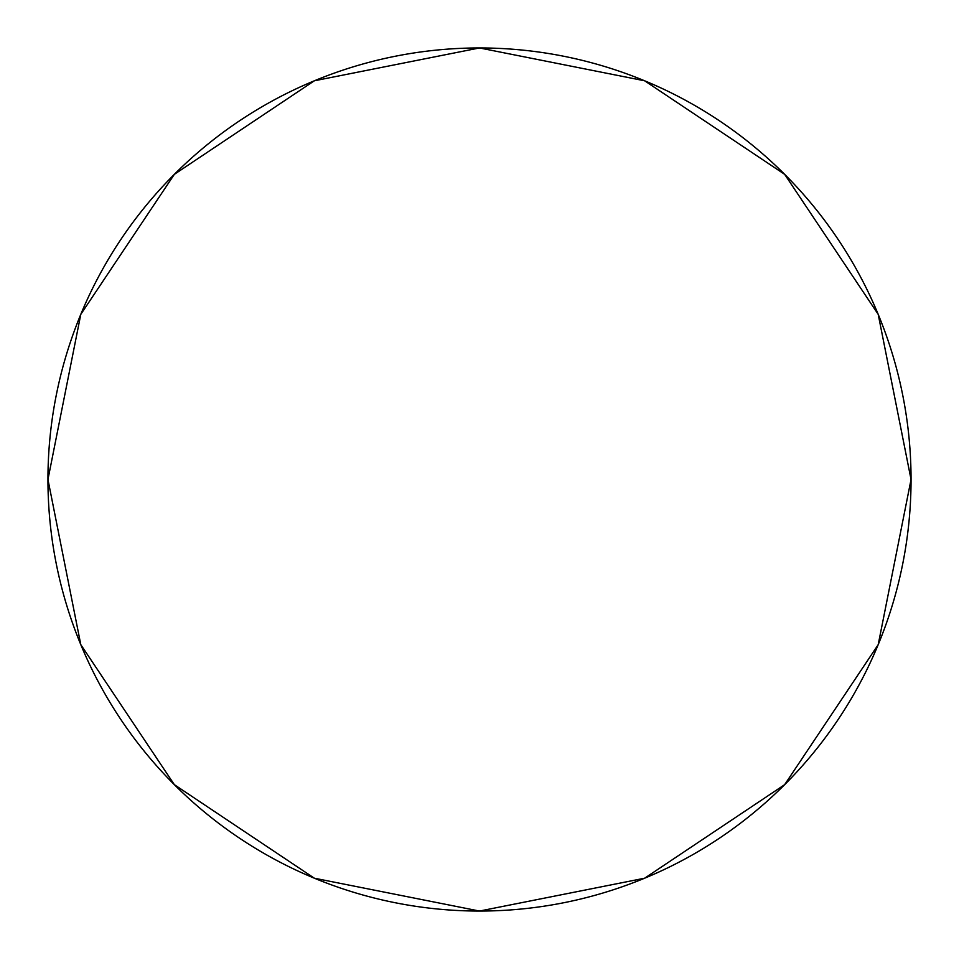 <?xml version="1.0" encoding="UTF-8"?>
<svg xmlns="http://www.w3.org/2000/svg" width="959" height="959" viewBox="0 0 959 959"><rect width="100%" height="100%" fill="white"/><g stroke="black" fill="none" stroke-linecap="round" stroke-linejoin="round"><path stroke-width="1.44" d="M479.5 47.95A431.55 431.55 0 0 1 911.05 479.5A431.55 431.55 0 0 1 479.5 911.05A431.55 431.55 0 0 0 911.05 479.5A431.55 431.55 0 0 0 479.5 47.95A431.55 431.55 0 0 0 47.95 479.5A431.55 431.55 0 0 0 479.5 911.05A431.55 431.55 0 0 1 47.95 479.5A431.55 431.55 0 0 1 479.5 47.95L314.348 80.796L174.346 174.346L80.796 314.348L47.95 479.5L80.796 644.652L174.346 784.654L314.348 878.204L479.5 911.05L644.652 878.204L784.654 784.654L878.204 644.652L911.05 479.5L878.204 314.348L784.654 174.346L644.652 80.796L479.5 47.95"/></g></svg>

